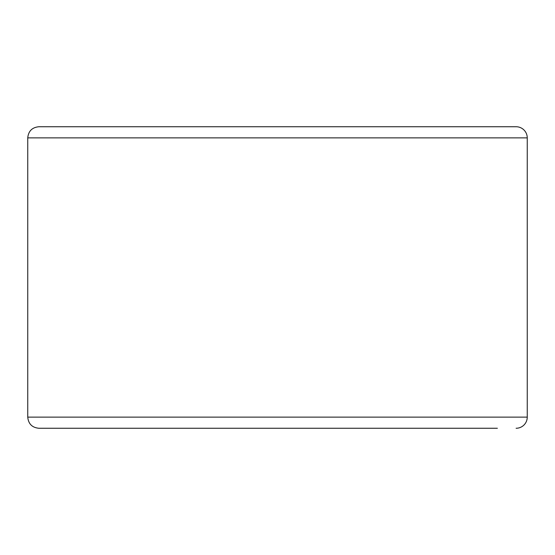 <?xml version="1.0" encoding="UTF-8"?>
<svg xmlns="http://www.w3.org/2000/svg" width="555" height="555" viewBox="0 0 555 555"><rect width="100%" height="100%" fill="white"/><g stroke="black" fill="none" stroke-linecap="round" stroke-linejoin="round"><path stroke-width="0.83" d="M516.115 428.259A11.135 11.135 0 0 0 527.25 417.124L527.25 137.876A11.135 11.135 0 0 0 516.115 126.741L38.885 126.741C32.121 127.4 28.409 131.112 27.75 137.876L27.75 417.124C28.409 423.888 32.121 427.6 38.885 428.259L497.377 428.259M516.115 126.741L57.623 126.741M527.25 417.124L27.75 417.124M527.25 137.876L27.75 137.876"/></g></svg>
